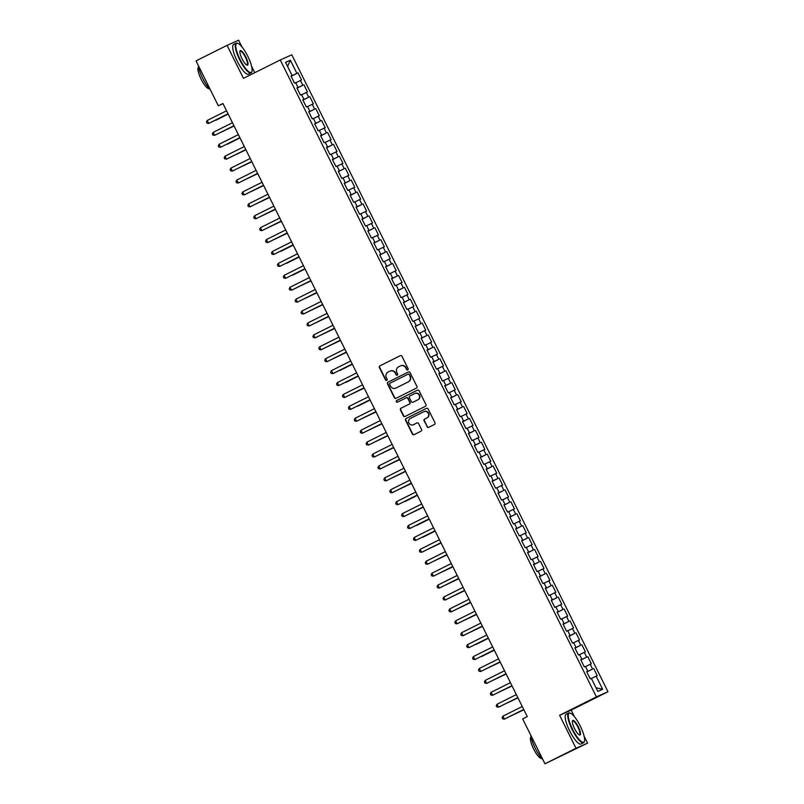 <?xml version="1.0" encoding="UTF-8"?>
<svg xmlns="http://www.w3.org/2000/svg" width="804" height="804" viewBox="0 0 804 804"><rect width="100%" height="100%" fill="white"/><g stroke="black" fill="none" stroke-linecap="round" stroke-linejoin="round"><path stroke-width="1.21" d="M407.749 369.92A0.915 0.884 -114.1 0 0 408.13 368.714L401.96 356.283A1.306 1.266 -114.1 0 0 400.251 355.68L379.94 365.84A1.306 1.266 -114.1 0 0 379.387 367.569L385.558 380.001A0.915 0.884 -114.1 0 0 386.754 380.423A0.915 0.884 -114.1 0 0 387.136 379.207L386.342 377.599A4.181 4.04 -114.1 0 1 388.091 372.051L389.789 371.207A4.181 4.04 -114.1 0 1 395.256 373.136L396.05 374.744A0.915 0.884 -114.1 0 0 397.256 375.177A0.915 0.884 -114.1 0 0 397.638 373.96L396.834 372.352A4.181 4.04 -114.1 0 1 398.593 366.805L400.281 365.961A4.181 4.04 -114.1 0 1 405.749 367.89L406.553 369.498A0.915 0.884 -114.1 0 0 407.749 369.92M427.004 426.743A1.306 1.266 -114.1 0 0 428.713 427.346L434.421 424.502A1.306 1.266 -114.1 0 0 434.964 422.763L428.12 408.965A1.306 1.266 -114.1 0 0 426.401 408.362L406.09 418.522A1.306 1.266 -114.1 0 0 405.548 420.251L412.392 434.049A1.306 1.266 -114.1 0 0 414.1 434.662L420.984 431.215A1.306 1.266 -114.1 0 0 421.537 429.487L418.603 423.577A1.306 1.266 -114.1 0 0 416.894 422.974L413.477 424.683A3.497 3.377 -114.1 0 1 408.874 422.994A3.497 3.377 -114.1 0 1 410.372 418.422L423.748 411.738A3.497 3.377 -114.1 0 1 428.351 413.417A3.497 3.377 -114.1 0 1 426.854 417.99L424.623 419.105A1.306 1.266 -114.1 0 0 424.08 420.844L427.316 426.602A1.306 1.266 -114.1 0 0 428.854 427.286M574.468 716.746L571.172 710.113L559.624 715.279L576.006 748.283L544.961 763.8L522.66 718.887L527.263 716.585L222.929 103.505L218.326 105.796L223.02 103.696M559.624 715.279L596.417 696.877L280.254 59.968L291.802 54.803L607.975 691.721L596.417 696.877M241.974 46.954L238.627 40.2L227.07 45.366L243.461 78.36L280.254 59.968M227.07 45.366L196.025 60.883L218.326 105.796M416.361 388.131A1.306 1.266 -114.1 0 0 416.914 386.402L410.06 372.604A1.306 1.266 -114.1 0 0 408.352 371.991L388.041 382.151A1.306 1.266 -114.1 0 0 387.488 383.89L394.342 397.689A1.306 1.266 -114.1 0 0 396.05 398.292L416.361 388.131M419.085 390.784L425.939 404.583A1.306 1.266 -114.1 0 1 425.386 406.321L405.075 416.472A1.306 1.266 -114.1 0 1 403.367 415.869L400.432 409.96A1.306 1.266 -114.1 0 1 400.985 408.231L409.226 404.111A1.306 1.266 -114.1 0 0 409.769 402.372L407.829 398.462A1.306 1.266 -114.1 0 0 406.12 397.849L397.538 402.141A0.915 0.884 -114.1 0 0 397.538 402.141A0.915 0.884 -114.1 0 1 396.332 401.698A0.915 0.884 -114.1 0 1 396.724 400.503L417.376 390.181A1.306 1.266 -114.1 0 1 419.085 390.784M291.118 76.29L298.003 72.852L296.887 73.345L290.385 60.24L285.571 62.39L292.083 75.496L290.968 75.998L294.515 83.144L295.631 82.651L297.993 87.415L296.887 87.907L300.435 95.053L301.54 94.56L303.912 99.324L302.796 99.817L306.344 106.972L307.46 106.47L309.821 111.243L308.716 111.736L312.264 118.881L313.369 118.389L315.741 123.153L314.625 123.645L318.173 130.801L319.288 130.298L321.65 135.072L320.545 135.564L324.092 142.71L325.198 142.218L327.57 146.981L326.454 147.474L330.002 154.629L331.117 154.127L333.479 158.89L332.374 159.393L335.921 166.539L337.027 166.046L339.388 170.81L338.283 171.302L341.831 178.448L342.946 177.955L345.308 182.719L344.202 183.222L347.75 190.367L348.856 189.875L351.217 194.638L350.112 195.131L353.659 202.276L354.765 201.784L357.137 206.548L356.031 207.05L359.579 214.196L360.684 213.703L363.046 218.467L361.941 218.959L365.488 226.105L366.594 225.612L368.966 230.376L367.85 230.869L371.408 238.024L372.513 237.522L374.875 242.295L373.77 242.788L377.317 249.933L378.423 249.441L380.794 254.205L379.679 254.697L383.227 261.853L384.342 261.35L386.704 266.124L385.598 266.616L389.146 273.762L390.252 273.27L392.623 278.033L391.508 278.526L395.055 285.681L396.171 285.179L398.533 289.942L397.427 290.445L400.975 297.591L402.08 297.098L404.452 301.862L403.337 302.354L406.884 309.5L408 309.007L410.362 313.771L409.256 314.274L412.804 321.419L413.909 320.927L416.271 325.69L415.165 326.183L418.713 333.328L419.829 332.836L422.19 337.6L421.085 338.102L424.633 345.248L425.738 344.745L428.1 349.519L426.994 350.011L430.542 357.157L431.647 356.664L434.019 361.428L432.914 361.921L436.461 369.076L437.567 368.574L439.929 373.347L438.823 373.84L442.371 380.985L443.476 380.493L445.848 385.257L444.733 385.749L448.29 392.905L449.396 392.402L451.758 397.166L450.652 397.668L454.2 404.814L455.305 404.322L457.677 409.085L456.561 409.578L460.109 416.733L461.225 416.231L463.586 420.994L462.481 421.497L466.029 428.643L467.134 428.15L469.506 432.914L468.39 433.406L471.938 440.552L473.053 440.059L475.415 444.823L474.31 445.326L477.857 452.471L478.963 451.979L481.335 456.742L480.219 457.235L483.767 464.38L484.882 463.888L487.244 468.652L486.139 469.154L489.686 476.3L490.792 475.797L493.164 480.571L492.048 481.063L495.596 488.209L496.711 487.716L499.073 492.48L497.967 492.973L501.515 500.128L502.621 499.626L504.982 504.399L503.877 504.892L507.424 512.037L508.54 511.545L510.902 516.309L509.796 516.801L513.344 523.957L514.449 523.454L516.811 528.218L515.706 528.72L519.253 535.866L520.359 535.374L522.731 540.137L521.625 540.63L525.173 547.775L526.278 547.283L528.64 552.046L527.535 552.549L531.082 559.695L532.188 559.202L534.559 563.966L533.444 564.458L537.002 571.604L538.107 571.111L540.469 575.875L539.363 576.378L542.911 583.523L544.017 583.031L546.388 587.794L545.273 588.287L548.82 595.432L549.936 594.94L552.298 599.704L551.192 600.196L554.74 607.352L555.845 606.849L558.217 611.623L557.102 612.115L560.649 619.261L561.765 618.768L564.127 623.532L563.021 624.025L566.569 631.18L567.674 630.678L570.046 635.451L568.93 635.944L572.478 643.089L573.594 642.597L575.955 647.361L574.85 647.853L578.398 655.009L579.503 654.506L581.865 659.27L580.759 659.772L584.307 666.918L585.423 666.426L587.784 671.189L586.679 671.682L590.226 678.827L591.332 678.335L597.834 691.44L602.648 689.289L596.005 687.752M298.003 72.852L301.55 79.998L300.435 80.5L302.806 85.264L296.988 88.108M297.038 88.209L302.806 85.264M303.912 84.772L307.46 91.917L306.354 92.41L308.716 97.173L302.897 100.018M302.947 100.118L308.716 97.173M309.821 96.681L313.379 103.827L312.264 104.329L314.635 109.093L308.816 111.937M308.867 112.037L314.635 109.093M315.741 108.59L319.288 115.746L318.183 116.238L320.545 121.002L314.726 123.846M314.776 123.947L320.545 121.002M321.65 120.51L325.198 127.655L324.092 128.148L326.464 132.921L320.645 135.765M320.685 135.866L326.464 132.921M327.57 132.419L331.117 139.574L330.012 140.067L332.374 144.831L326.555 147.675M326.605 147.775L332.374 144.831M333.479 144.338L337.027 151.484L335.921 151.976L338.283 156.75L332.464 159.584M332.514 159.684L338.283 156.75M339.399 156.247L342.946 163.403L341.841 163.895L344.202 168.659L338.383 171.503M338.434 171.604L344.202 168.659M345.308 168.167L348.856 175.312L347.75 175.805L350.112 180.568L344.293 183.412M344.343 183.513L350.112 180.568M351.227 180.076L354.775 187.221L353.659 187.724L356.031 192.488L350.212 195.332M350.263 195.432L356.031 192.488M357.137 191.995L360.684 199.141L359.579 199.633L361.941 204.397L356.122 207.241M356.172 207.342L361.941 204.397M363.056 203.904L366.604 211.05L365.488 211.552L367.86 216.316L362.041 219.16M362.091 219.261L367.86 216.316M368.966 215.824L372.513 222.969L371.408 223.462L373.77 228.225L367.951 231.07M368.001 231.17L373.77 228.225M374.885 227.733L378.433 234.879L377.317 235.381L379.689 240.145L373.87 242.989M373.92 243.089L379.689 240.145M380.794 239.642L384.342 246.798L383.237 247.29L385.598 252.054L379.779 254.898M379.83 254.999L385.598 252.054M386.704 251.562L390.262 258.707L389.146 259.2L391.518 263.973L385.699 266.817M385.749 266.918L391.518 263.973M392.623 263.471L396.171 270.626L395.065 271.119L397.427 275.883L391.608 278.727M391.659 278.827L397.427 275.883M398.533 275.39L402.08 282.536L400.975 283.028L403.347 287.802L397.528 290.636M397.578 290.736L403.347 287.802M404.452 287.299L408 294.455L406.894 294.947L409.256 299.711L403.437 302.555M403.487 302.656L409.256 299.711M410.362 299.219L413.909 306.364L412.804 306.857L415.176 311.62L409.357 314.464M409.397 314.565L415.176 311.62M416.281 311.128L419.829 318.273L418.723 318.776L421.085 323.54L415.266 326.384M415.316 326.484L421.085 323.54M422.19 323.047L425.738 330.193L424.633 330.685L426.994 335.449L421.175 338.293M421.226 338.394L426.994 335.449M428.11 334.956L431.658 342.102L430.552 342.604L432.914 347.368L427.095 350.212M427.145 350.313L432.914 347.368M434.019 346.876L437.567 354.021L436.461 354.514L438.823 359.277L433.004 362.122M433.054 362.222L438.823 359.277M439.939 358.785L443.486 365.931L442.371 366.433L444.743 371.197L438.924 374.041M438.974 374.141L444.743 371.197M445.848 370.694L449.396 377.85L448.29 378.342L450.652 383.106L444.833 385.95M444.883 386.051L450.652 383.106M451.768 382.614L455.315 389.759L454.2 390.252L456.571 395.025L450.753 397.869M450.803 397.97L456.571 395.025M457.677 394.523L461.225 401.678L460.119 402.171L462.481 406.935L456.662 409.779M456.712 409.879L462.481 406.935M463.596 406.442L467.144 413.588L466.029 414.08L468.4 418.854L462.581 421.688M462.632 421.788L468.4 418.854M469.506 418.351L473.053 425.507L471.948 425.999L474.31 430.763L468.491 433.607M468.541 433.708L474.31 430.763M475.415 430.271L478.973 437.416L477.857 437.909L480.229 442.672L474.41 445.516M474.46 445.617L480.229 442.672M481.335 442.18L484.882 449.325L483.777 449.828L486.139 454.592L480.32 457.436M480.37 457.536L486.139 454.592M487.244 454.099L490.792 461.245L489.686 461.737L492.058 466.501L486.239 469.345M486.279 469.446L492.058 466.501M493.164 466.008L496.711 473.154L495.606 473.656L497.967 478.42L492.148 481.264M492.199 481.365L497.967 478.42M499.073 477.928L502.621 485.073L501.515 485.566L503.877 490.329L498.058 493.174M498.108 493.274L503.877 490.329M504.992 489.837L508.54 496.983L507.435 497.485L509.796 502.249L503.977 505.093M504.028 505.193L509.796 502.249M510.902 501.746L514.449 508.902L513.344 509.394L515.706 514.158L509.887 517.002M509.937 517.103L515.706 514.158M516.821 513.666L520.369 520.811L519.253 521.304L521.625 526.077L515.806 528.921M515.856 529.012L521.625 526.077M522.731 525.575L526.278 532.73L525.173 533.223L527.535 537.987L521.716 540.831M521.766 540.931L527.535 537.987M528.65 537.494L532.198 544.64L531.082 545.132L533.454 549.906L527.635 552.74M527.685 552.84L533.454 549.906M534.559 549.403L538.107 556.559L537.002 557.051L539.363 561.815L533.544 564.659M533.595 564.76L539.363 561.815M540.479 561.323L544.027 568.468L542.911 568.961L545.283 573.724L539.464 576.568M539.514 576.669L545.283 573.724M546.388 573.232L549.936 580.377L548.83 580.88L551.192 585.644L545.373 588.488M545.424 588.588L551.192 585.644M552.298 585.151L555.855 592.297L554.74 592.789L557.112 597.553L551.293 600.397M551.343 600.498L557.112 597.553M558.217 597.06L561.765 604.206L560.659 604.708L563.021 609.472L557.202 612.316M557.252 612.417L563.021 609.472M564.127 608.98L567.674 616.125L566.569 616.618L568.941 621.381L563.122 624.226M563.172 624.326L568.941 621.381M570.046 620.889L573.594 628.035L572.488 628.537L574.85 633.301L569.031 636.145M569.081 636.245L574.85 633.301M575.955 632.798L579.503 639.954L578.398 640.446L580.759 645.21L574.95 648.054M574.991 648.155L580.759 645.21M581.875 644.718L585.423 651.863L584.317 652.356L586.679 657.129L580.86 659.973M580.91 660.064L586.679 657.129M587.784 656.627L591.332 663.782L590.226 664.275L592.588 669.039L586.769 671.883M586.819 671.983L592.588 669.039M593.704 668.546L597.251 675.692L596.146 676.184L602.648 689.289M587.784 671.189L586.709 671.752M596.146 676.184L591.412 678.496M581.865 659.27L580.789 659.833M590.226 664.275L585.503 666.586M575.955 647.361L574.88 647.923M584.317 652.356L579.583 654.667M570.046 635.451L568.961 636.004M578.398 640.446L573.674 642.758M564.127 623.532L563.051 624.095M572.488 628.537L567.755 630.838M558.217 611.623L557.132 612.176M566.569 616.618L561.845 618.929M552.298 599.704L551.222 600.266M560.659 604.708L555.926 607.02M546.388 587.794L545.313 588.347M554.74 592.789L550.016 595.101M540.469 575.875L539.394 576.438M548.83 580.88L544.097 583.191M534.559 563.966L533.484 564.529M542.911 568.961L538.188 571.272M528.64 552.046L527.565 552.609M537.002 557.051L532.268 559.363M522.731 540.137L521.655 540.7M531.082 545.132L526.359 547.444M516.811 528.218L515.736 528.781M525.173 533.223L520.439 535.534M510.902 516.309L509.826 516.871M519.253 521.304L514.53 523.615M504.982 504.399L503.907 504.952M513.344 509.394L508.61 511.706M499.073 492.48L497.998 493.043M507.435 497.485L502.701 499.786M493.164 480.571L492.078 481.124M501.515 485.566L496.792 487.877M487.244 468.652L486.169 469.214M495.606 473.656L490.872 475.968M481.335 456.742L480.249 457.295M489.686 461.737L484.963 464.049M475.415 444.823L474.34 445.386M483.777 449.828L479.043 452.139M469.506 432.914L468.43 433.477M477.857 437.909L473.134 440.22M463.586 420.994L462.511 421.557M471.948 425.999L467.214 428.311M457.677 409.085L456.602 409.648M466.029 414.08L461.305 416.392M451.758 397.166L450.682 397.729M460.119 402.171L455.386 404.482M445.848 385.257L444.773 385.819M454.2 390.252L449.476 392.563M439.929 373.347L438.853 373.9M448.29 378.342L443.557 380.654M434.019 361.428L432.944 361.991M442.371 366.433L437.647 368.734M428.1 349.519L427.024 350.072M436.461 354.514L431.728 356.825M422.19 337.6L421.115 338.162M430.552 342.604L425.818 344.916M416.271 325.69L415.196 326.243M424.633 330.685L419.909 332.997M410.362 313.771L409.286 314.334M418.723 318.776L413.99 321.087M404.452 301.862L403.367 302.425M412.804 306.857L408.08 309.168M398.533 289.942L397.457 290.505M406.894 294.947L402.161 297.259M392.623 278.033L391.538 278.596M400.975 283.028L396.251 285.34M386.704 266.124L385.629 266.677M395.065 271.119L390.332 273.43M380.794 254.205L379.719 254.767M389.146 259.2L384.423 261.511M374.875 242.295L373.8 242.848M383.237 247.29L378.503 249.602M368.966 230.376L367.89 230.939M377.317 235.381L372.594 237.682M363.046 218.467L361.971 219.02M371.408 223.462L366.674 225.773M357.137 206.548L356.061 207.11M365.488 211.552L360.765 213.864M351.217 194.638L350.142 195.191M359.579 199.633L354.845 201.945M345.308 182.719L344.233 183.282M353.659 187.724L348.936 190.035M339.388 170.81L338.313 171.373M347.75 175.805L343.017 178.116M333.479 158.89L332.404 159.453M341.841 163.895L337.107 166.207M327.57 146.981L326.484 147.544M335.921 151.976L331.198 154.288M321.65 135.072L320.575 135.625M330.012 140.067L325.278 142.378M315.741 123.153L314.655 123.715M324.092 128.148L319.369 130.459M309.821 111.243L308.746 111.796M318.183 116.238L313.449 118.55M303.912 99.324L302.837 99.887M312.264 104.329L307.54 106.63M297.993 87.415L296.917 87.968M306.354 92.41L301.621 94.721M292.083 75.496L291.008 76.058M300.435 80.5L295.711 82.812M544.961 763.8L587.563 743.117L584.086 736.112M576.006 748.283L587.563 743.117M254.767 72.712L251.592 66.32M571.172 710.113L607.975 691.721M290.385 60.24L287.571 66.41M296.887 73.345L291.068 76.189M407.859 369.85A0.915 0.884 -114.1 0 1 406.864 369.358L406.07 367.75A4.181 4.04 -114.1 0 0 400.754 365.74L400.432 365.88M389.94 371.136L390.252 370.996A4.181 4.04 -114.1 0 1 395.568 373.006L396.372 374.614A0.915 0.884 -114.1 0 0 397.367 375.106M400.432 355.609L380.252 365.699A1.306 1.266 -114.1 0 0 379.699 367.428L385.87 379.86A0.915 0.884 -114.1 0 0 386.875 380.352M408.532 371.92L388.352 382.011A1.306 1.266 -114.1 0 0 387.799 383.749L394.653 397.548A1.306 1.266 -114.1 0 0 396.181 398.221M409.115 374.674A0.915 0.884 -114.1 0 0 407.919 374.252L390.091 383.166A0.915 0.884 -114.1 0 0 389.709 384.382L390.553 386.081A4.181 4.04 -114.1 0 0 396.332 387.87L408.211 381.92A4.181 4.04 -114.1 0 0 409.96 376.372L409.437 374.533A0.915 0.884 -114.1 0 0 408.231 374.111L408.271 374.101M409.437 374.533L410.271 376.232A4.181 4.04 -114.1 0 1 408.522 381.779L396.332 387.87M406.211 397.809L406.432 397.719A1.306 1.266 -114.1 0 1 408.141 398.322L410.08 402.241A1.306 1.266 -114.1 0 1 409.537 403.97L401.296 408.09A1.306 1.266 -114.1 0 0 400.744 409.819L403.678 415.728A1.306 1.266 -114.1 0 0 405.216 416.402M417.557 390.111L397.035 400.362A0.915 0.884 -114.1 0 0 397.699 402.06M417.768 399.839A3.497 3.377 -114.1 0 0 419.266 395.266A3.497 3.377 -114.1 0 0 414.663 393.578L409.95 395.94A1.306 1.266 -114.1 0 0 409.407 397.668L411.346 401.588A1.306 1.266 -114.1 0 0 413.055 402.191L418.08 399.699A3.497 3.377 -114.1 0 0 419.577 395.126A3.497 3.377 -114.1 0 0 414.975 393.437M418.08 399.699L413.367 402.05M424.06 411.598A3.497 3.377 -114.1 0 1 428.663 413.276A3.497 3.377 -114.1 0 1 427.165 417.849L424.934 418.964A1.306 1.266 -114.1 0 0 424.391 420.703L427.316 426.602M417.075 422.904L413.789 424.542M426.582 408.291L406.402 418.381A1.306 1.266 -114.1 0 0 405.859 420.11L412.703 433.909A1.306 1.266 -114.1 0 0 414.241 434.592M215.743 120.298L228.175 114.078L215.743 120.298M228.024 113.786L208.718 123.434L207.241 120.459L226.547 110.801M228.045 113.816L208.718 123.434L207.02 123.183L206.427 121.997L207.241 120.459M220.768 132.328L234.095 125.997M220.437 132.489L234.075 125.967M227.572 144.127L240.004 137.906L227.572 144.127M233.944 125.695L214.638 135.353L213.16 132.369L232.467 122.721M233.964 125.725L214.638 135.353L212.929 135.102L212.336 133.906L213.16 132.369M239.853 137.615L220.547 147.263L219.07 144.288L238.376 134.63M239.873 137.645L220.547 147.263L218.849 147.011L218.256 145.825L219.07 144.288M240.135 59.607A16.231 4.171 63.4 0 0 251.933 71.405A16.231 4.171 63.4 0 0 247.753 56.2A16.231 4.171 63.4 0 0 237.944 43.416A16.231 4.171 63.4 0 0 240.135 59.607M251.853 71.636A16.623 4.271 -116.6 0 1 251.783 71.908A16.623 4.271 -116.6 0 1 251.039 72.953A16.623 4.271 -116.6 0 1 239.703 59.818A16.623 4.271 -116.6 0 1 236.165 43.205A16.623 4.271 -116.6 0 1 237.451 43.235A16.623 4.271 -116.6 0 1 237.703 43.336M242.044 58.752A8.11 2.08 -116.6 0 1 239.954 51.154A8.11 2.08 -116.6 0 1 245.853 57.054A8.11 2.08 -116.6 0 1 246.949 65.144A8.11 2.08 -116.6 0 1 242.044 58.752M246.687 65.023A7.718 1.98 63.4 0 0 247.049 64.973A7.718 1.98 63.4 0 0 245.411 57.265A7.718 1.98 63.4 0 0 240.155 51.175A7.718 1.98 63.4 0 0 239.893 51.436M210.357 89.757A16.623 4.271 -116.6 0 1 202.678 78.33A16.623 4.271 -116.6 0 1 198.286 65.436M209.281 88.621A11.97 3.075 -116.6 0 1 201.121 79.164A11.97 3.075 -116.6 0 1 198.568 67.204M251.039 72.953L248.506 74.209A16.623 4.271 -116.6 0 1 237.17 61.084A16.623 4.271 -116.6 0 1 233.632 44.471L236.165 43.205M572.629 729.399A16.231 4.171 63.4 0 0 584.428 741.198A16.231 4.171 63.4 0 0 580.247 725.992A16.231 4.171 63.4 0 0 570.428 713.208A16.231 4.171 63.4 0 0 572.629 729.399M584.337 741.429A16.623 4.271 -116.6 0 1 584.277 741.7A16.623 4.271 -116.6 0 1 583.523 742.745A16.623 4.271 -116.6 0 1 572.187 729.62A16.623 4.271 -116.6 0 1 568.659 712.997A16.623 4.271 -116.6 0 1 569.935 713.027A16.623 4.271 -116.6 0 1 570.187 713.138M574.528 728.555A8.11 2.08 -116.6 0 1 572.438 720.947A8.11 2.08 -116.6 0 1 578.337 726.846A8.11 2.08 -116.6 0 1 579.433 734.946A8.11 2.08 -116.6 0 1 574.528 728.555M579.171 734.816A7.718 1.98 63.4 0 0 579.543 734.776A7.718 1.98 63.4 0 0 577.905 727.057A7.718 1.98 63.4 0 0 572.639 720.967A7.718 1.98 63.4 0 0 572.388 721.238M542.851 759.549A16.623 4.271 -116.6 0 1 535.162 748.132A16.623 4.271 -116.6 0 1 530.781 735.228M541.765 758.413A11.97 3.075 -116.6 0 1 533.615 748.956A11.97 3.075 -116.6 0 1 531.062 736.997M583.523 742.745L581.001 744.012A16.623 4.271 -116.6 0 1 569.654 730.876A16.623 4.271 -116.6 0 1 566.127 714.264L568.659 712.997M232.597 156.157L245.923 149.825M232.255 156.318L245.903 149.795M238.507 168.066L251.833 161.735M238.175 168.237L251.813 161.704M224.979 156.197L224.165 157.735L224.758 158.931L227.241 158.83L245.783 149.554L226.467 159.182L224.979 156.197L244.295 146.549M230.899 168.116L230.085 169.654L230.678 170.84L232.376 171.091L251.702 161.473L232.376 171.091L230.899 168.116L250.205 158.458M244.416 179.985L257.752 173.654M244.084 180.146L257.732 173.614M257.602 173.352L238.296 183.01L236.808 180.026L256.124 170.378M257.612 173.383L238.296 183.01L236.587 182.759L235.994 181.563L236.808 180.026M250.335 191.895L263.662 185.563M250.004 192.066L263.642 185.533M263.511 185.262L244.205 194.92L242.728 191.945L262.034 182.287M263.531 185.302L244.205 194.92L242.496 194.668L241.914 193.483L242.728 191.945M256.245 203.814L269.571 197.482M255.913 203.975L269.561 197.442M262.164 215.723L275.491 209.392M261.833 215.894L275.471 209.362M268.074 227.643L281.4 221.311M267.742 227.803L281.39 221.271M273.993 239.552L287.319 233.22M273.661 239.723L287.299 233.19M280.797 251.35L293.229 245.13L280.797 251.35M286.716 263.26L299.148 257.049L286.716 263.26M292.626 275.179L305.058 268.958L292.626 275.179M297.651 287.209L310.977 280.877M297.319 287.37L310.957 280.847M303.56 299.118L316.887 292.787M303.229 299.289L316.876 292.756M309.48 311.037L322.806 304.706M309.138 311.198L322.786 304.666M315.389 322.947L328.715 316.615M315.057 323.118L328.695 316.585M321.309 334.866L334.635 328.534M320.967 335.027L334.615 328.494M327.218 346.775L340.544 340.444M326.886 346.946L340.524 340.414M333.127 358.695L346.464 352.363M332.796 358.855L346.444 352.323M339.941 370.483L352.373 364.272L339.941 370.483M345.861 382.402L358.282 376.182L345.861 382.402M350.876 394.432L364.202 388.101M350.544 394.593L364.182 388.071M357.679 406.231L370.111 400.01L357.679 406.231M362.704 418.261L376.031 411.929M362.373 418.422L376.011 411.889M368.614 430.17L381.94 423.839M368.282 430.341L381.93 423.808M374.533 442.089L387.86 435.758M374.202 442.25L387.84 435.718M380.443 453.999L393.769 447.667M380.111 454.17L393.759 447.637M386.362 465.918L399.688 459.586M386.031 466.079L399.668 459.546M392.272 477.827L405.598 471.496M391.94 477.998L405.588 471.466M398.191 489.747L411.517 483.415M397.849 489.907L411.497 483.375M404.995 501.535L417.427 495.324L404.995 501.535M410.01 513.565L423.346 507.234M409.678 513.736L423.326 507.203M416.824 525.364L429.256 519.153L416.824 525.364M422.743 537.283L435.165 531.062L422.743 537.283M427.758 549.313L441.084 542.981M427.426 549.474L441.064 542.941M433.668 561.222L446.994 554.891M433.336 561.393L446.984 554.861M439.587 573.141L452.913 566.81M439.255 573.302L452.893 566.77M445.496 585.051L458.823 578.719M445.165 585.222L458.813 578.689M451.416 596.97L464.742 590.639M451.084 597.131L464.722 590.598M457.325 608.879L470.652 602.548M456.994 609.05L470.641 602.518M463.245 620.799L476.571 614.467M462.913 620.959L476.551 614.427M469.154 632.708L482.48 626.376M468.822 632.879L482.47 626.346M269.43 197.181L250.114 206.829L248.637 203.854L267.953 194.206M269.44 197.211L250.114 206.829L248.416 206.588L247.823 205.392L248.637 203.854M275.34 209.09L256.034 218.748L254.556 215.773L273.862 206.115M275.36 209.13L256.034 218.748L254.325 218.497L253.742 217.301L254.556 215.773M281.259 221.01L261.943 230.658L260.466 227.683L279.782 218.025M281.269 221.04L261.943 230.658L260.245 230.406L259.652 229.22L260.466 227.683M287.169 232.919L267.863 242.577L266.385 239.592L285.691 229.944M287.189 232.959L267.863 242.577L266.154 242.326L265.561 241.13L266.385 239.592M293.088 244.838L273.772 254.486L272.295 251.511L291.601 241.853M293.098 244.868L273.772 254.486L272.074 254.235L271.481 253.049L272.295 251.511M298.998 256.747L279.691 266.405L278.214 263.421L297.52 253.773M299.018 256.777L279.691 266.405L277.983 266.154L277.39 264.958L278.214 263.421M284.124 275.34L283.309 276.877L283.902 278.063L285.601 278.315L304.927 268.697L285.601 278.315L284.124 275.34L303.43 265.682M290.043 287.249L289.219 288.787L289.812 289.983L292.294 289.882L310.846 280.606L291.52 290.234L290.043 287.249L309.349 277.601M316.736 292.495L297.43 302.143L295.952 299.168L315.258 289.51M316.756 292.525L297.43 302.143L295.731 301.892L295.138 300.706L295.952 299.168M301.872 311.078L301.048 312.615L301.641 313.811L304.123 313.711L322.675 304.435L303.349 314.062L301.872 311.078L321.178 301.43M328.565 316.314L309.259 325.972L307.781 322.997L327.087 313.339M328.585 316.354L309.259 325.972L307.56 325.721L306.967 324.535L307.781 322.997M334.484 328.233L315.178 337.881L313.691 334.906L333.007 325.258M334.494 328.263L315.178 337.881L313.47 337.64L312.877 336.444L313.691 334.906M340.393 340.142L321.087 349.8L319.61 346.825L338.916 337.167M340.414 340.182L321.087 349.8L319.379 349.549L318.796 348.353L319.61 346.825M346.313 352.062L327.007 361.71L325.519 358.735L344.836 349.077M346.323 352.092L327.007 361.71L325.298 361.458L324.705 360.272L325.519 358.735M352.222 363.971L332.916 373.629L331.439 370.644L350.745 360.996M352.242 364.011L332.916 373.629L331.208 373.378L330.625 372.182L331.439 370.644M358.142 375.89L338.826 385.538L337.348 382.563L356.664 372.905M358.152 375.92L338.826 385.538L337.127 385.287L336.534 384.101L337.348 382.563M364.051 387.799L344.745 397.457L343.268 394.473L362.574 384.825M364.071 387.829L344.745 397.457L343.037 397.206L342.444 396.01L343.268 394.473M349.177 406.392L348.363 407.929L348.956 409.115L350.655 409.367L369.981 399.749L350.655 409.367L349.177 406.392L368.483 396.734M375.88 411.628L356.574 421.286L355.097 418.301L374.403 408.653M375.9 411.658L356.574 421.286L354.865 421.035L354.273 419.839L355.097 418.301M361.006 430.22L360.192 431.758L360.785 432.944L362.483 433.195L381.81 423.577L362.483 433.195L361.006 430.22L380.312 420.562M366.925 442.13L366.101 443.667L366.694 444.863L369.177 444.763L387.729 435.487L368.403 445.114L366.925 442.13L386.232 432.482M393.618 447.366L374.312 457.024L372.835 454.049L392.141 444.391M393.638 447.406L374.312 457.024L372.614 456.772L372.021 455.587L372.835 454.049M399.538 459.285L380.232 468.933L378.754 465.958L398.06 456.31M399.558 459.315L380.232 468.933L378.523 468.692L377.93 467.496L378.754 465.958M405.447 471.194L386.141 480.852L384.664 477.877L403.97 468.219M405.467 471.234L386.141 480.852L384.443 480.601L383.85 479.405L384.664 477.877M411.367 483.114L392.061 492.762L390.573 489.787L409.889 480.129M411.377 483.144L392.061 492.762L390.352 492.51L389.759 491.324L390.573 489.787M417.276 495.023L397.97 504.681L396.493 501.696L415.799 492.048M417.296 495.063L397.97 504.681L396.271 504.43L395.679 503.234L396.493 501.696M423.195 506.942L403.889 516.59L402.402 513.615L421.718 503.957M423.205 506.972L403.889 516.59L402.181 516.339L401.588 515.153L402.402 513.615M429.105 518.851L409.799 528.509L408.321 525.525L427.627 515.877M429.125 518.881L409.799 528.509L408.09 528.258L407.507 527.062L408.321 525.525M414.231 537.444L413.417 538.981L414.01 540.167L415.708 540.419L435.034 530.801L415.708 540.419L414.231 537.444L433.547 527.786M420.15 549.353L419.336 550.891L419.919 552.087L422.412 551.986L440.954 542.71L421.628 552.338L420.15 549.353L439.456 539.705M426.06 561.272L425.246 562.81L425.839 563.996L427.537 564.247L446.863 554.629L427.537 564.247L426.06 561.272L445.376 551.614M452.763 566.508L433.456 576.166L431.979 573.182L451.285 563.534M452.783 566.539L433.456 576.166L431.748 575.915L431.155 574.719L431.979 573.182M458.682 578.418L439.366 588.076L437.889 585.101L457.195 575.443M458.692 578.458L439.366 588.076L437.667 587.824L437.074 586.629L437.889 585.101M464.591 590.337L445.285 599.985L443.808 597.01L463.114 587.362M464.611 590.367L445.285 599.985L443.577 599.734L442.984 598.548L443.808 597.01M470.501 602.246L451.195 611.904L449.717 608.929L469.023 599.271M470.521 602.286L451.195 611.904L449.496 611.653L448.903 610.457L449.717 608.929M476.42 614.166L457.114 623.814L455.637 620.839L474.943 611.181M476.44 614.196L457.114 623.814L455.406 623.562L454.813 622.376L455.637 620.839M482.33 626.075L463.024 635.733L461.546 632.748L480.852 623.1M482.35 626.115L463.024 635.733L461.325 635.482L460.732 634.286L461.546 632.748M475.968 644.506L488.4 638.286L475.968 644.506M488.249 637.994L468.943 647.642L467.466 644.667L486.772 635.009M488.269 638.024L468.943 647.642L467.235 647.391L466.642 646.205L467.466 644.667M481.877 656.416L494.309 650.205L481.877 656.416M494.158 649.903L474.852 659.561L473.375 656.577L492.681 646.929M494.179 649.933L474.852 659.561L473.154 659.31L472.561 658.114L473.375 656.577M486.902 668.446L500.229 662.114M486.561 668.616L500.209 662.084M479.284 668.496L478.47 670.034L479.063 671.219L480.772 671.471L500.088 661.853L480.772 671.471L479.284 668.496L498.601 658.838M492.812 680.365L506.138 674.033M492.48 680.526L506.118 673.993M505.987 673.732L486.681 683.39L485.204 680.405L504.51 670.757M506.007 673.762L486.681 683.39L484.973 683.139L484.39 681.943L485.204 680.405M498.721 692.274L512.047 685.943M498.39 692.445L512.037 685.912M491.113 692.324L490.299 693.862L490.892 695.048L492.601 695.299L511.917 685.681L492.601 695.299L491.113 692.324L510.429 682.666M504.641 704.193L517.967 697.862M504.309 704.354L517.947 697.822M497.033 704.234L496.219 705.771L496.802 706.967L499.294 706.867L517.836 697.591L498.51 707.218L497.033 704.234L516.339 694.586M510.55 716.103L523.876 709.771M510.218 716.274L523.866 709.741M523.736 709.47L504.42 719.128L502.942 716.153L522.258 706.495M523.746 709.51L504.42 719.128L502.721 718.876L502.128 717.681L502.942 716.153M251.933 71.405L251.783 71.908M584.428 741.198L584.277 741.7"/></g></svg>
